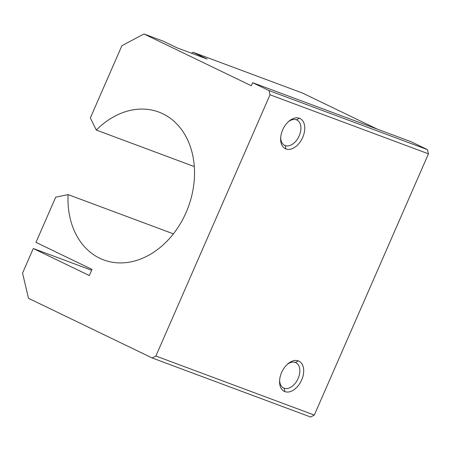 <?xml version="1.0" encoding="UTF-8"?>
<svg xmlns="http://www.w3.org/2000/svg" width="451" height="451" viewBox="0 0 451 451"><rect width="100%" height="100%" fill="white"/><g stroke="black" fill="none" stroke-linecap="round" stroke-linejoin="round"><path stroke-width="0.68" d="M166.233 241.945A78.902 60.795 -69.6 0 0 194.392 167.834A78.902 60.795 -69.6 0 0 158.808 112.062A78.902 60.795 -69.6 0 0 96.283 130.051L194.313 166.582L96.283 130.051A78.902 60.795 110.4 0 1 183.997 133.203A78.902 60.795 110.4 0 1 166.233 241.945A78.902 60.795 110.4 0 1 99.705 258.226A78.902 60.795 110.4 0 1 68.084 194.595L55.721 197.172L35.979 242.367L91.998 269.394L35.979 242.367L55.721 197.172L68.084 194.595L173.393 233.844L68.084 194.595A78.902 60.795 -69.6 0 0 103.707 259.934A78.902 60.795 -69.6 0 0 166.233 241.945M285.179 145.572L285.985 148.982A16.788 10.672 115.8 0 0 302.728 137.352A16.788 10.672 115.8 0 0 299.413 118.247L296.425 119.825A14.06 8.941 -64.2 0 1 299.205 135.83A14.06 8.941 -64.2 0 1 285.179 145.572A14.06 8.941 115.8 0 0 299.036 136.208A14.06 8.941 115.8 0 0 296.916 120.034A14.06 8.941 115.8 0 0 296.425 119.825A14.06 8.941 115.8 0 0 288.257 121.815A14.06 8.941 -64.2 0 1 296.425 119.825L299.413 118.247A16.788 10.672 115.8 0 0 288.916 121.223A16.788 10.672 115.8 0 0 280.646 138.367A16.788 10.672 115.8 0 0 285.985 148.982L285.179 145.572L284.231 145.115L285.179 145.572A14.06 8.941 -64.2 0 1 280.697 137.476A14.06 8.941 115.8 0 0 284.694 145.363A14.06 8.941 115.8 0 0 285.179 145.572M284.113 388.204L284.919 391.615A16.788 10.672 115.8 0 0 301.663 379.979A16.788 10.672 115.8 0 0 298.348 360.879L295.36 362.457A14.06 8.941 -64.2 0 1 298.139 378.462A14.06 8.941 -64.2 0 1 284.113 388.204A14.06 8.941 115.8 0 0 297.97 378.84A14.06 8.941 115.8 0 0 295.85 362.666A14.06 8.941 115.8 0 0 295.36 362.457A14.06 8.941 115.8 0 0 287.191 364.447A14.06 8.941 -64.2 0 1 295.36 362.457L298.348 360.879A16.788 10.672 115.8 0 0 287.851 363.85A16.788 10.672 115.8 0 0 279.581 380.999A16.788 10.672 115.8 0 0 284.919 391.615L284.113 388.204L283.166 387.742L284.113 388.204A14.06 8.941 -64.2 0 1 279.631 380.108A14.06 8.941 115.8 0 0 283.628 387.995A14.06 8.941 115.8 0 0 284.113 388.204M89.309 275.538L91.998 269.394L89.309 275.538L33.295 248.518L89.309 275.538M91.621 270.25L33.295 248.518L22.55 273.103L28.498 298.303L152.207 357.981L155.883 356.031L270.019 94.783L269.027 90.583L252.69 82.702L251.348 85.775L143.976 33.977L121.917 45.664L90.341 117.936L96.283 130.051L90.341 117.936L121.917 45.664L143.976 33.977L251.348 85.775L252.69 82.702L411.12 141.744L252.69 82.702L269.027 90.583L270.019 94.783L428.45 153.825L427.458 149.625L269.027 90.583L427.458 149.625L411.12 141.744L427.458 149.625L428.45 153.825L270.019 94.783L155.883 356.031L314.313 415.072L428.45 153.825L314.313 415.072L155.883 356.031L152.207 357.981L310.638 417.023L314.313 415.072L310.638 417.023L152.207 357.981L28.498 298.303L22.55 273.103L33.295 248.518L91.621 270.25M163.031 41.08L177.034 47.834L207.116 59.047L193.113 52.288L191.41 53.19L193.113 52.288L207.116 59.047L177.034 47.834L163.031 41.08L143.976 33.977L163.031 41.08M377.216 129.11L302.407 93.019L193.113 52.288L302.407 93.019L377.216 129.11M284.919 391.615A16.788 10.672 -64.2 0 1 281.604 372.509A16.788 10.672 -64.2 0 1 298.348 360.879A16.788 10.672 -64.2 0 1 301.663 379.979A16.788 10.672 -64.2 0 1 284.919 391.615M285.985 148.982A16.788 10.672 -64.2 0 1 282.67 129.877A16.788 10.672 -64.2 0 1 299.413 118.247A16.788 10.672 -64.2 0 1 302.728 137.352A16.788 10.672 -64.2 0 1 285.985 148.982"/></g></svg>
